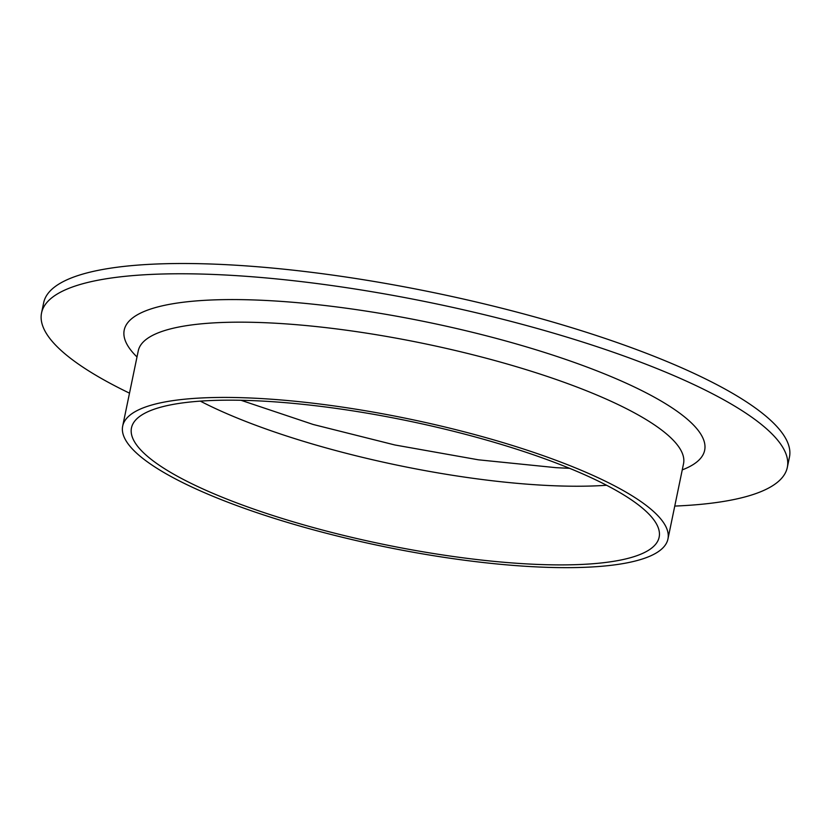 <?xml version="1.0" encoding="UTF-8"?>
<svg xmlns="http://www.w3.org/2000/svg" width="831" height="831" viewBox="0 0 831 831"><rect width="100%" height="100%" fill="white"/><g stroke="black" fill="none" stroke-linecap="round" stroke-linejoin="round"><path stroke-width="1.25" d="M129.501 393.156A380.795 88.969 11.7 0 1 41.55 312.965L43.679 302.702A380.795 88.969 11.7 0 1 434.603 292.803A380.795 88.969 11.7 0 1 789.45 457.143L787.321 467.406A380.795 88.969 11.7 0 1 674.762 506.079M41.55 312.965A380.795 88.969 11.7 0 1 432.473 303.066A380.795 88.969 11.7 0 1 787.321 467.406M526.262 563.875A269.431 62.948 11.7 0 1 257.195 510.286A269.431 62.948 11.7 0 1 131.475 427.892A269.431 62.948 11.7 0 1 408.073 420.891A269.431 62.948 11.7 0 1 659.149 537.169A269.431 62.948 11.7 0 1 526.262 563.875M530.625 566.586A278.416 65.047 11.7 0 1 252.593 511.21A278.416 65.047 11.7 0 1 122.687 426.074A278.416 65.047 11.7 0 1 408.499 418.845A278.416 65.047 11.7 0 1 667.947 538.997A278.416 65.047 11.7 0 1 530.625 566.586M606.588 485.262A269.431 62.948 11.7 0 1 542.55 485.2A269.431 62.948 11.7 0 1 200.333 401.134M122.687 426.074L138.268 350.827A278.416 65.047 11.7 0 1 424.09 343.587A278.416 65.047 11.7 0 1 683.529 463.74L667.947 538.997M136.99 356.966A296.376 69.243 11.7 0 1 428.474 322.376A296.376 69.243 11.7 0 1 682.251 469.889M241.021 400.282L313.214 424.485L394.85 444.969L478.407 459.813L556.199 467.687L569.578 468.32"/></g></svg>
